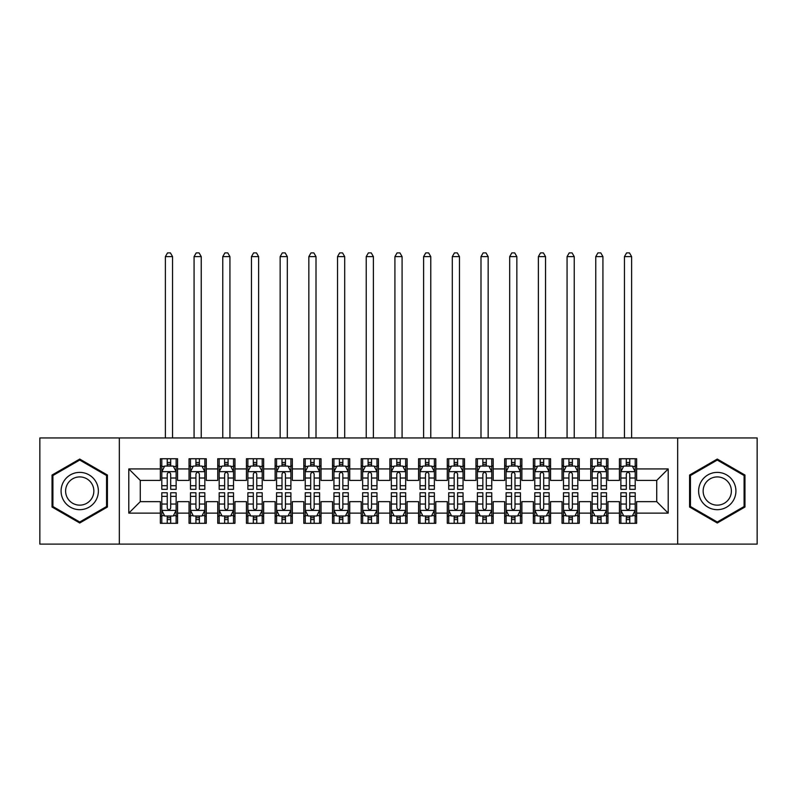 <?xml version="1.0" encoding="UTF-8"?>
<svg xmlns="http://www.w3.org/2000/svg" width="797" height="797" viewBox="0 0 797 797"><rect width="100%" height="100%" fill="white"/><g stroke="black" fill="none" stroke-linecap="round" stroke-linejoin="round"><path stroke-width="1.2" d="M677.669 544.112L757.15 544.112L757.15 437.952L677.669 437.952L677.669 544.112L119.331 544.112L119.331 437.952L39.85 437.952L39.85 544.112L119.331 544.112M677.669 437.952L119.331 437.952M128.795 513.129L128.795 468.935L160.356 468.935L160.356 480.412L140.272 480.412L140.272 501.652L128.795 513.129L160.356 513.129L160.356 523.31L177.572 523.31L177.572 513.129L189.048 513.129L189.048 523.31L206.264 523.31L206.264 513.129L217.74 513.129L217.74 523.31L234.956 523.31L234.956 513.129L246.432 513.129L246.432 523.31L263.648 523.31L263.648 513.129L275.124 513.129L275.124 523.31L292.34 523.31L292.34 513.129L303.816 513.129L303.816 523.31L321.032 523.31L321.032 513.129L332.508 513.129L332.508 523.31L349.724 523.31L349.724 513.129L361.2 513.129L361.2 523.31L378.416 523.31L378.416 513.129L389.892 513.129L389.892 523.31L407.108 523.31L407.108 513.129L418.584 513.129L418.584 523.31L435.8 523.31L435.8 513.129L447.276 513.129L447.276 523.31L464.492 523.31L464.492 513.129L475.968 513.129L475.968 523.31L493.184 523.31L493.184 513.129L504.66 513.129L504.66 523.31L521.876 523.31L521.876 513.129L533.352 513.129L533.352 523.31L550.568 523.31L550.568 513.129L562.044 513.129L562.044 523.31L579.26 523.31L579.26 513.129L590.736 513.129L590.736 523.31L607.952 523.31L607.952 513.129L619.428 513.129L619.428 523.31L636.644 523.31L636.644 501.652L656.728 501.652L656.728 480.412L636.644 480.412L636.644 468.935L668.205 468.935L668.205 513.129L636.644 513.129M636.644 468.935L636.644 458.753L619.428 458.753L619.428 468.935L607.952 468.935L607.952 458.753L590.736 458.753L590.736 468.935L579.26 468.935L579.26 458.753L562.044 458.753L562.044 468.935L550.568 468.935L550.568 458.753L533.352 458.753L533.352 468.935L521.876 468.935L521.876 458.753L504.66 458.753L504.66 468.935L493.184 468.935L493.184 458.753L475.968 458.753L475.968 468.935L464.492 468.935L464.492 458.753L447.276 458.753L447.276 468.935L435.8 468.935L435.8 458.753L418.584 458.753L418.584 468.935L407.108 468.935L407.108 458.753L389.892 458.753L389.892 468.935L378.416 468.935L378.416 458.753L361.2 458.753L361.2 468.935L349.724 468.935L349.724 458.753L332.508 458.753L332.508 468.935L321.032 468.935L321.032 458.753L303.816 458.753L303.816 468.935L292.34 468.935L292.34 458.753L275.124 458.753L275.124 468.935L263.648 468.935L263.648 458.753L246.432 458.753L246.432 468.935L234.956 468.935L234.956 458.753L217.74 458.753L217.74 468.935L206.264 468.935L206.264 458.753L189.048 458.753L189.048 468.935L177.572 468.935L177.572 458.753L160.356 458.753L160.356 468.935M607.952 513.129L607.952 501.652L619.428 501.652L619.428 513.129M668.205 468.935L656.728 480.412M579.26 513.129L579.26 501.652L590.736 501.652L590.736 513.129M619.428 468.935L619.428 480.412L607.952 480.412L607.952 468.935M550.568 513.129L550.568 501.652L562.044 501.652L562.044 513.129M590.736 468.935L590.736 480.412L579.26 480.412L579.26 468.935M521.876 513.129L521.876 501.652L533.352 501.652L533.352 513.129M562.044 468.935L562.044 480.412L550.568 480.412L550.568 468.935M493.184 513.129L493.184 501.652L504.66 501.652L504.66 513.129M533.352 468.935L533.352 480.412L521.876 480.412L521.876 468.935M464.492 513.129L464.492 501.652L475.968 501.652L475.968 513.129M504.66 468.935L504.66 480.412L493.184 480.412L493.184 468.935M435.8 513.129L435.8 501.652L447.276 501.652L447.276 513.129M475.968 468.935L475.968 480.412L464.492 480.412L464.492 468.935M407.108 513.129L407.108 501.652L418.584 501.652L418.584 513.129M447.276 468.935L447.276 480.412L435.8 480.412L435.8 468.935M378.416 513.129L378.416 501.652L389.892 501.652L389.892 513.129M418.584 468.935L418.584 480.412L407.108 480.412L407.108 468.935M349.724 513.129L349.724 501.652L361.2 501.652L361.2 513.129M389.892 468.935L389.892 480.412L378.416 480.412L378.416 468.935M321.032 513.129L321.032 501.652L332.508 501.652L332.508 513.129M361.2 468.935L361.2 480.412L349.724 480.412L349.724 468.935M292.34 513.129L292.34 501.652L303.816 501.652L303.816 513.129M332.508 468.935L332.508 480.412L321.032 480.412L321.032 468.935M263.648 513.129L263.648 501.652L275.124 501.652L275.124 513.129M303.816 468.935L303.816 480.412L292.34 480.412L292.34 468.935M234.956 513.129L234.956 501.652L246.432 501.652L246.432 513.129M275.124 468.935L275.124 480.412L263.648 480.412L263.648 468.935M206.264 513.129L206.264 501.652L217.74 501.652L217.74 513.129M246.432 468.935L246.432 480.412L234.956 480.412L234.956 468.935M177.572 513.129L177.572 501.652L189.048 501.652L189.048 513.129M217.74 468.935L217.74 480.412L206.264 480.412L206.264 468.935M140.272 501.652L160.356 501.652L160.356 513.129M189.048 468.935L189.048 480.412L177.572 480.412L177.572 468.935M619.428 465.926L620.863 465.926M635.209 465.926L636.644 465.926M590.736 465.926L592.171 465.926M606.517 465.926L607.952 465.926M562.044 465.926L563.479 465.926M577.825 465.926L579.26 465.926M533.352 465.926L534.787 465.926M549.133 465.926L550.568 465.926M504.66 465.926L506.095 465.926M520.441 465.926L521.876 465.926M475.968 465.926L477.403 465.926M491.749 465.926L493.184 465.926M447.276 465.926L448.711 465.926M463.057 465.926L464.492 465.926M418.584 465.926L420.019 465.926M434.365 465.926L435.8 465.926M389.892 465.926L391.327 465.926M405.673 465.926L407.108 465.926M361.2 465.926L362.635 465.926M376.981 465.926L378.416 465.926M332.508 465.926L333.943 465.926M348.289 465.926L349.724 465.926M303.816 465.926L305.251 465.926M319.597 465.926L321.032 465.926M275.124 465.926L276.559 465.926M290.905 465.926L292.34 465.926M246.432 465.926L247.867 465.926M262.213 465.926L263.648 465.926M217.74 465.926L219.175 465.926M233.521 465.926L234.956 465.926M189.048 465.926L190.483 465.926M204.829 465.926L206.264 465.926M160.356 465.926L161.791 465.926M176.137 465.926L177.572 465.926M160.356 516.137L161.791 516.137M176.137 516.137L177.572 516.137M189.048 516.137L190.483 516.137M204.829 516.137L206.264 516.137M217.74 516.137L219.175 516.137M233.521 516.137L234.956 516.137M246.432 516.137L247.867 516.137M262.213 516.137L263.648 516.137M275.124 516.137L276.559 516.137M290.905 516.137L292.34 516.137M303.816 516.137L305.251 516.137M319.597 516.137L321.032 516.137M332.508 516.137L333.943 516.137M348.289 516.137L349.724 516.137M361.2 516.137L362.635 516.137M376.981 516.137L378.416 516.137M389.892 516.137L391.327 516.137M405.673 516.137L407.108 516.137M418.584 516.137L420.019 516.137M434.365 516.137L435.8 516.137M447.276 516.137L448.711 516.137M463.057 516.137L464.492 516.137M475.968 516.137L477.403 516.137M491.749 516.137L493.184 516.137M504.66 516.137L506.095 516.137M520.441 516.137L521.876 516.137M533.352 516.137L534.787 516.137M549.133 516.137L550.568 516.137M562.044 516.137L563.479 516.137M577.825 516.137L579.26 516.137M590.736 516.137L592.171 516.137M606.517 516.137L607.952 516.137M619.428 516.137L620.863 516.137M635.209 516.137L636.644 516.137M128.795 468.935L140.272 480.412M656.728 501.652L668.205 513.129M107.416 475.042L79.73 459.062L52.044 475.042L52.044 507.022L79.73 523.001L107.416 507.022L107.416 475.042M689.584 475.042L689.584 507.022L717.27 523.001L744.956 507.022L744.956 475.042L717.27 459.062L689.584 475.042M170.688 462.479L167.24 462.479M176.137 485.712L170.688 485.712L170.688 489.308L176.137 489.308L176.137 471.804L173.268 466.066L164.66 466.066L161.791 471.804L161.791 489.308L167.24 489.308L167.24 485.712L161.791 485.712M161.791 471.804L161.791 458.753M176.137 471.804L176.137 458.753M167.24 466.066L167.24 458.753M170.688 458.753L170.688 466.066M170.688 485.712L170.688 473.956C169.542 471.744 168.396 471.744 167.24 473.956L167.24 485.712M170.688 465.926L167.24 465.926M172.55 437.952L172.55 256.614L165.377 256.614L165.377 437.952M165.377 256.614L167.529 252.888L170.399 252.888L172.55 256.614M167.24 519.584L170.688 519.584M161.791 496.352L167.24 496.352L167.24 492.755L161.791 492.755L161.791 510.259L164.66 515.998L173.268 515.998L176.137 510.259L176.137 492.755L170.688 492.755L170.688 496.352L176.137 496.352M176.137 510.259L176.137 523.31M161.791 510.259L161.791 523.31M170.688 515.998L170.688 523.31M167.24 523.31L167.24 515.998M167.24 496.352L167.24 508.107C168.386 510.319 169.532 510.319 170.688 508.107L170.688 496.352M167.24 516.137L170.688 516.137M199.38 462.479L195.932 462.479M204.829 485.712L199.38 485.712L199.38 489.308L204.829 489.308L204.829 471.804L201.96 466.066L193.352 466.066L190.483 471.804L190.483 489.308L195.932 489.308L195.932 485.712L190.483 485.712M190.483 471.804L190.483 458.753M204.829 471.804L204.829 458.753M195.932 466.066L195.932 458.753M199.38 458.753L199.38 466.066M199.38 485.712L199.38 473.956C198.234 471.744 197.088 471.744 195.932 473.956L195.932 485.712M199.38 465.926L195.932 465.926M201.243 437.952L201.243 256.614L194.07 256.614L194.07 437.952M194.07 256.614L196.221 252.888L199.091 252.888L201.243 256.614M228.072 462.479L224.624 462.479M233.521 485.712L228.072 485.712L228.072 489.308L233.521 489.308L233.521 471.804L230.652 466.066L222.044 466.066L219.175 471.804L219.175 489.308L224.624 489.308L224.624 485.712L219.175 485.712M219.175 471.804L219.175 458.753M233.521 471.804L233.521 458.753M224.624 466.066L224.624 458.753M228.072 458.753L228.072 466.066M228.072 485.712L228.072 473.956C226.926 471.744 225.78 471.744 224.624 473.956L224.624 485.712M228.072 465.926L224.624 465.926M229.935 437.952L229.935 256.614L222.761 256.614L222.761 437.952M222.761 256.614L224.913 252.888L227.783 252.888L229.935 256.614M195.932 519.584L199.38 519.584M190.483 496.352L195.932 496.352L195.932 492.755L190.483 492.755L190.483 510.259L193.352 515.998L201.96 515.998L204.829 510.259L204.829 492.755L199.38 492.755L199.38 496.352L204.829 496.352M204.829 510.259L204.829 523.31M190.483 510.259L190.483 523.31M199.38 515.998L199.38 523.31M195.932 523.31L195.932 515.998M195.932 496.352L195.932 508.107C197.078 510.319 198.224 510.319 199.38 508.107L199.38 496.352M195.932 516.137L199.38 516.137M224.624 519.584L228.072 519.584M219.175 496.352L224.624 496.352L224.624 492.755L219.175 492.755L219.175 510.259L222.044 515.998L230.652 515.998L233.521 510.259L233.521 492.755L228.072 492.755L228.072 496.352L233.521 496.352M233.521 510.259L233.521 523.31M219.175 510.259L219.175 523.31M228.072 515.998L228.072 523.31M224.624 523.31L224.624 515.998M224.624 496.352L224.624 508.107C225.77 510.319 226.916 510.319 228.072 508.107L228.072 496.352M224.624 516.137L228.072 516.137M95.879 481.707A18.65 18.65 0 0 0 70.405 474.882A18.65 18.65 0 0 0 63.581 500.357A18.65 18.65 0 0 0 89.055 507.181A18.65 18.65 0 0 0 95.879 481.707M91.964 483.968A14.117 14.117 0 0 0 72.676 478.808A14.117 14.117 0 0 0 67.506 498.095A14.117 14.117 0 0 0 86.793 503.256A14.117 14.117 0 0 0 91.964 483.968M79.73 522.005L52.901 506.523L52.901 475.54L79.73 460.058L106.559 475.54L106.559 506.523L79.73 522.005M733.419 481.707A18.65 18.65 0 0 0 707.945 474.882A18.65 18.65 0 0 0 701.121 500.357A18.65 18.65 0 0 0 726.595 507.181A18.65 18.65 0 0 0 733.419 481.707M729.494 483.968A14.117 14.117 0 0 0 710.207 478.808A14.117 14.117 0 0 0 705.036 498.095A14.117 14.117 0 0 0 724.324 503.256A14.117 14.117 0 0 0 729.494 483.968M717.27 522.005L690.441 506.523L690.441 475.54L717.27 460.058L744.099 475.54L744.099 506.523L717.27 522.005M256.764 462.479L253.316 462.479M262.213 485.712L256.764 485.712L256.764 489.308L262.213 489.308L262.213 471.804L259.344 466.066L250.736 466.066L247.867 471.804L247.867 489.308L253.316 489.308L253.316 485.712L247.867 485.712M247.867 471.804L247.867 458.753M262.213 471.804L262.213 458.753M253.316 466.066L253.316 458.753M256.764 458.753L256.764 466.066M256.764 485.712L256.764 473.956C255.618 471.744 254.472 471.744 253.316 473.956L253.316 485.712M256.764 465.926L253.316 465.926M258.627 437.952L258.627 256.614L251.453 256.614L251.453 437.952M251.453 256.614L253.605 252.888L256.475 252.888L258.627 256.614M285.456 462.479L282.008 462.479M290.905 485.712L285.456 485.712L285.456 489.308L290.905 489.308L290.905 471.804L288.036 466.066L279.428 466.066L276.559 471.804L276.559 489.308L282.008 489.308L282.008 485.712L276.559 485.712M276.559 471.804L276.559 458.753M290.905 471.804L290.905 458.753M282.008 466.066L282.008 458.753M285.456 458.753L285.456 466.066M285.456 485.712L285.456 473.956C284.31 471.744 283.164 471.744 282.008 473.956L282.008 485.712M285.456 465.926L282.008 465.926M287.318 437.952L287.318 256.614L280.145 256.614L280.145 437.952M280.145 256.614L282.297 252.888L285.167 252.888L287.318 256.614M253.316 519.584L256.764 519.584M247.867 496.352L253.316 496.352L253.316 492.755L247.867 492.755L247.867 510.259L250.736 515.998L259.344 515.998L262.213 510.259L262.213 492.755L256.764 492.755L256.764 496.352L262.213 496.352M262.213 510.259L262.213 523.31M247.867 510.259L247.867 523.31M256.764 515.998L256.764 523.31M253.316 523.31L253.316 515.998M253.316 496.352L253.316 508.107C254.462 510.319 255.608 510.319 256.764 508.107L256.764 496.352M253.316 516.137L256.764 516.137M282.008 519.584L285.456 519.584M276.559 496.352L282.008 496.352L282.008 492.755L276.559 492.755L276.559 510.259L279.428 515.998L288.036 515.998L290.905 510.259L290.905 492.755L285.456 492.755L285.456 496.352L290.905 496.352M290.905 510.259L290.905 523.31M276.559 510.259L276.559 523.31M285.456 515.998L285.456 523.31M282.008 523.31L282.008 515.998M282.008 496.352L282.008 508.107C283.154 510.319 284.3 510.319 285.456 508.107L285.456 496.352M282.008 516.137L285.456 516.137M314.148 462.479L310.7 462.479M319.597 485.712L314.148 485.712L314.148 489.308L319.597 489.308L319.597 471.804L316.728 466.066L308.12 466.066L305.251 471.804L305.251 489.308L310.7 489.308L310.7 485.712L305.251 485.712M305.251 471.804L305.251 458.753M319.597 471.804L319.597 458.753M310.7 466.066L310.7 458.753M314.148 458.753L314.148 466.066M314.148 485.712L314.148 473.956C313.002 471.744 311.856 471.744 310.7 473.956L310.7 485.712M314.148 465.926L310.7 465.926M316.01 437.952L316.01 256.614L308.837 256.614L308.837 437.952M308.837 256.614L310.989 252.888L313.859 252.888L316.01 256.614M310.7 519.584L314.148 519.584M305.251 496.352L310.7 496.352L310.7 492.755L305.251 492.755L305.251 510.259L308.12 515.998L316.728 515.998L319.597 510.259L319.597 492.755L314.148 492.755L314.148 496.352L319.597 496.352M319.597 510.259L319.597 523.31M305.251 510.259L305.251 523.31M314.148 515.998L314.148 523.31M310.7 523.31L310.7 515.998M310.7 496.352L310.7 508.107C311.846 510.319 312.992 510.319 314.148 508.107L314.148 496.352M310.7 516.137L314.148 516.137M342.84 462.479L339.392 462.479M348.289 485.712L342.84 485.712L342.84 489.308L348.289 489.308L348.289 471.804L345.42 466.066L336.812 466.066L333.943 471.804L333.943 489.308L339.392 489.308L339.392 485.712L333.943 485.712M333.943 471.804L333.943 458.753M348.289 471.804L348.289 458.753M339.392 466.066L339.392 458.753M342.84 458.753L342.84 466.066M342.84 485.712L342.84 473.956C341.694 471.744 340.548 471.744 339.392 473.956L339.392 485.712M342.84 465.926L339.392 465.926M344.702 437.952L344.702 256.614L337.529 256.614L337.529 437.952M337.529 256.614L339.681 252.888L342.551 252.888L344.702 256.614M339.392 519.584L342.84 519.584M333.943 496.352L339.392 496.352L339.392 492.755L333.943 492.755L333.943 510.259L336.812 515.998L345.42 515.998L348.289 510.259L348.289 492.755L342.84 492.755L342.84 496.352L348.289 496.352M348.289 510.259L348.289 523.31M333.943 510.259L333.943 523.31M342.84 515.998L342.84 523.31M339.392 523.31L339.392 515.998M339.392 496.352L339.392 508.107C340.538 510.319 341.684 510.319 342.84 508.107L342.84 496.352M339.392 516.137L342.84 516.137M371.532 462.479L368.084 462.479M376.981 485.712L371.532 485.712L371.532 489.308L376.981 489.308L376.981 471.804L374.112 466.066L365.504 466.066L362.635 471.804L362.635 489.308L368.084 489.308L368.084 485.712L362.635 485.712M362.635 471.804L362.635 458.753M376.981 471.804L376.981 458.753M368.084 466.066L368.084 458.753M371.532 458.753L371.532 466.066M371.532 485.712L371.532 473.956C370.386 471.744 369.24 471.744 368.084 473.956L368.084 485.712M371.532 465.926L368.084 465.926M373.394 437.952L373.394 256.614L366.221 256.614L366.221 437.952M366.221 256.614L368.373 252.888L371.243 252.888L373.394 256.614M400.224 462.479L396.776 462.479M405.673 485.712L400.224 485.712L400.224 489.308L405.673 489.308L405.673 471.804L402.804 466.066L394.196 466.066L391.327 471.804L391.327 489.308L396.776 489.308L396.776 485.712L391.327 485.712M391.327 471.804L391.327 458.753M405.673 471.804L405.673 458.753M396.776 466.066L396.776 458.753M400.224 458.753L400.224 466.066M400.224 485.712L400.224 473.956C399.078 471.744 397.932 471.744 396.776 473.956L396.776 485.712M400.224 465.926L396.776 465.926M402.087 437.952L402.087 256.614L394.913 256.614L394.913 437.952M394.913 256.614L397.065 252.888L399.935 252.888L402.087 256.614M428.916 462.479L425.468 462.479M434.365 485.712L428.916 485.712L428.916 489.308L434.365 489.308L434.365 471.804L431.496 466.066L422.888 466.066L420.019 471.804L420.019 489.308L425.468 489.308L425.468 485.712L420.019 485.712M420.019 471.804L420.019 458.753M434.365 471.804L434.365 458.753M425.468 466.066L425.468 458.753M428.916 458.753L428.916 466.066M428.916 485.712L428.916 473.956C427.77 471.744 426.624 471.744 425.468 473.956L425.468 485.712M428.916 465.926L425.468 465.926M430.778 437.952L430.778 256.614L423.605 256.614L423.605 437.952M423.605 256.614L425.757 252.888L428.627 252.888L430.778 256.614M457.608 462.479L454.16 462.479M463.057 485.712L457.608 485.712L457.608 489.308L463.057 489.308L463.057 471.804L460.188 466.066L451.58 466.066L448.711 471.804L448.711 489.308L454.16 489.308L454.16 485.712L448.711 485.712M448.711 471.804L448.711 458.753M463.057 471.804L463.057 458.753M454.16 466.066L454.16 458.753M457.608 458.753L457.608 466.066M457.608 485.712L457.608 473.956C456.462 471.744 455.316 471.744 454.16 473.956L454.16 485.712M457.608 465.926L454.16 465.926M459.47 437.952L459.47 256.614L452.298 256.614L452.298 437.952M452.298 256.614L454.449 252.888L457.319 252.888L459.47 256.614M486.3 462.479L482.852 462.479M491.749 485.712L486.3 485.712L486.3 489.308L491.749 489.308L491.749 471.804L488.88 466.066L480.272 466.066L477.403 471.804L477.403 489.308L482.852 489.308L482.852 485.712L477.403 485.712M477.403 471.804L477.403 458.753M491.749 471.804L491.749 458.753M482.852 466.066L482.852 458.753M486.3 458.753L486.3 466.066M486.3 485.712L486.3 473.956C485.154 471.744 484.008 471.744 482.852 473.956L482.852 485.712M486.3 465.926L482.852 465.926M488.162 437.952L488.162 256.614L480.99 256.614L480.99 437.952M480.99 256.614L483.141 252.888L486.011 252.888L488.162 256.614M514.992 462.479L511.544 462.479M520.441 485.712L514.992 485.712L514.992 489.308L520.441 489.308L520.441 471.804L517.572 466.066L508.964 466.066L506.095 471.804L506.095 489.308L511.544 489.308L511.544 485.712L506.095 485.712M506.095 471.804L506.095 458.753M520.441 471.804L520.441 458.753M511.544 466.066L511.544 458.753M514.992 458.753L514.992 466.066M514.992 485.712L514.992 473.956C513.846 471.744 512.7 471.744 511.544 473.956L511.544 485.712M514.992 465.926L511.544 465.926M516.854 437.952L516.854 256.614L509.682 256.614L509.682 437.952M509.682 256.614L511.833 252.888L514.703 252.888L516.854 256.614M543.684 462.479L540.236 462.479M549.133 485.712L543.684 485.712L543.684 489.308L549.133 489.308L549.133 471.804L546.264 466.066L537.656 466.066L534.787 471.804L534.787 489.308L540.236 489.308L540.236 485.712L534.787 485.712M534.787 471.804L534.787 458.753M549.133 471.804L549.133 458.753M540.236 466.066L540.236 458.753M543.684 458.753L543.684 466.066M543.684 485.712L543.684 473.956C542.538 471.744 541.392 471.744 540.236 473.956L540.236 485.712M543.684 465.926L540.236 465.926M545.547 437.952L545.547 256.614L538.373 256.614L538.373 437.952M538.373 256.614L540.525 252.888L543.395 252.888L545.547 256.614M572.376 462.479L568.928 462.479M577.825 485.712L572.376 485.712L572.376 489.308L577.825 489.308L577.825 471.804L574.956 466.066L566.348 466.066L563.479 471.804L563.479 489.308L568.928 489.308L568.928 485.712L563.479 485.712M563.479 471.804L563.479 458.753M577.825 471.804L577.825 458.753M568.928 466.066L568.928 458.753M572.376 458.753L572.376 466.066M572.376 485.712L572.376 473.956C571.23 471.744 570.084 471.744 568.928 473.956L568.928 485.712M572.376 465.926L568.928 465.926M574.238 437.952L574.238 256.614L567.066 256.614L567.066 437.952M567.066 256.614L569.217 252.888L572.087 252.888L574.238 256.614M601.068 462.479L597.62 462.479M606.517 485.712L601.068 485.712L601.068 489.308L606.517 489.308L606.517 471.804L603.648 466.066L595.04 466.066L592.171 471.804L592.171 489.308L597.62 489.308L597.62 485.712L592.171 485.712M592.171 471.804L592.171 458.753M606.517 471.804L606.517 458.753M597.62 466.066L597.62 458.753M601.068 458.753L601.068 466.066M601.068 485.712L601.068 473.956C599.922 471.744 598.776 471.744 597.62 473.956L597.62 485.712M601.068 465.926L597.62 465.926M602.931 437.952L602.931 256.614L595.757 256.614L595.757 437.952M595.757 256.614L597.909 252.888L600.779 252.888L602.931 256.614M368.084 519.584L371.532 519.584M362.635 496.352L368.084 496.352L368.084 492.755L362.635 492.755L362.635 510.259L365.504 515.998L374.112 515.998L376.981 510.259L376.981 492.755L371.532 492.755L371.532 496.352L376.981 496.352M376.981 510.259L376.981 523.31M362.635 510.259L362.635 523.31M371.532 515.998L371.532 523.31M368.084 523.31L368.084 515.998M368.084 496.352L368.084 508.107C369.23 510.319 370.376 510.319 371.532 508.107L371.532 496.352M368.084 516.137L371.532 516.137M396.776 519.584L400.224 519.584M391.327 496.352L396.776 496.352L396.776 492.755L391.327 492.755L391.327 510.259L394.196 515.998L402.804 515.998L405.673 510.259L405.673 492.755L400.224 492.755L400.224 496.352L405.673 496.352M405.673 510.259L405.673 523.31M391.327 510.259L391.327 523.31M400.224 515.998L400.224 523.31M396.776 523.31L396.776 515.998M396.776 496.352L396.776 508.107C397.922 510.319 399.068 510.319 400.224 508.107L400.224 496.352M396.776 516.137L400.224 516.137M425.468 519.584L428.916 519.584M420.019 496.352L425.468 496.352L425.468 492.755L420.019 492.755L420.019 510.259L422.888 515.998L431.496 515.998L434.365 510.259L434.365 492.755L428.916 492.755L428.916 496.352L434.365 496.352M434.365 510.259L434.365 523.31M420.019 510.259L420.019 523.31M428.916 515.998L428.916 523.31M425.468 523.31L425.468 515.998M425.468 496.352L425.468 508.107C426.614 510.319 427.76 510.319 428.916 508.107L428.916 496.352M425.468 516.137L428.916 516.137M454.16 519.584L457.608 519.584M448.711 496.352L454.16 496.352L454.16 492.755L448.711 492.755L448.711 510.259L451.58 515.998L460.188 515.998L463.057 510.259L463.057 492.755L457.608 492.755L457.608 496.352L463.057 496.352M463.057 510.259L463.057 523.31M448.711 510.259L448.711 523.31M457.608 515.998L457.608 523.31M454.16 523.31L454.16 515.998M454.16 496.352L454.16 508.107C455.306 510.319 456.452 510.319 457.608 508.107L457.608 496.352M454.16 516.137L457.608 516.137M482.852 519.584L486.3 519.584M477.403 496.352L482.852 496.352L482.852 492.755L477.403 492.755L477.403 510.259L480.272 515.998L488.88 515.998L491.749 510.259L491.749 492.755L486.3 492.755L486.3 496.352L491.749 496.352M491.749 510.259L491.749 523.31M477.403 510.259L477.403 523.31M486.3 515.998L486.3 523.31M482.852 523.31L482.852 515.998M482.852 496.352L482.852 508.107C483.998 510.319 485.144 510.319 486.3 508.107L486.3 496.352M482.852 516.137L486.3 516.137M511.544 519.584L514.992 519.584M506.095 496.352L511.544 496.352L511.544 492.755L506.095 492.755L506.095 510.259L508.964 515.998L517.572 515.998L520.441 510.259L520.441 492.755L514.992 492.755L514.992 496.352L520.441 496.352M520.441 510.259L520.441 523.31M506.095 510.259L506.095 523.31M514.992 515.998L514.992 523.31M511.544 523.31L511.544 515.998M511.544 496.352L511.544 508.107C512.69 510.319 513.836 510.319 514.992 508.107L514.992 496.352M511.544 516.137L514.992 516.137M540.236 519.584L543.684 519.584M534.787 496.352L540.236 496.352L540.236 492.755L534.787 492.755L534.787 510.259L537.656 515.998L546.264 515.998L549.133 510.259L549.133 492.755L543.684 492.755L543.684 496.352L549.133 496.352M549.133 510.259L549.133 523.31M534.787 510.259L534.787 523.31M543.684 515.998L543.684 523.31M540.236 523.31L540.236 515.998M540.236 496.352L540.236 508.107C541.382 510.319 542.528 510.319 543.684 508.107L543.684 496.352M540.236 516.137L543.684 516.137M568.928 519.584L572.376 519.584M563.479 496.352L568.928 496.352L568.928 492.755L563.479 492.755L563.479 510.259L566.348 515.998L574.956 515.998L577.825 510.259L577.825 492.755L572.376 492.755L572.376 496.352L577.825 496.352M577.825 510.259L577.825 523.31M563.479 510.259L563.479 523.31M572.376 515.998L572.376 523.31M568.928 523.31L568.928 515.998M568.928 496.352L568.928 508.107C570.074 510.319 571.22 510.319 572.376 508.107L572.376 496.352M568.928 516.137L572.376 516.137M597.62 519.584L601.068 519.584M592.171 496.352L597.62 496.352L597.62 492.755L592.171 492.755L592.171 510.259L595.04 515.998L603.648 515.998L606.517 510.259L606.517 492.755L601.068 492.755L601.068 496.352L606.517 496.352M606.517 510.259L606.517 523.31M592.171 510.259L592.171 523.31M601.068 515.998L601.068 523.31M597.62 523.31L597.62 515.998M597.62 496.352L597.62 508.107C598.766 510.319 599.912 510.319 601.068 508.107L601.068 496.352M597.62 516.137L601.068 516.137M629.76 462.479L626.312 462.479M635.209 485.712L629.76 485.712L629.76 489.308L635.209 489.308L635.209 471.804L632.34 466.066L623.732 466.066L620.863 471.804L620.863 489.308L626.312 489.308L626.312 485.712L620.863 485.712M620.863 471.804L620.863 458.753M635.209 471.804L635.209 458.753M626.312 466.066L626.312 458.753M629.76 458.753L629.76 466.066M629.76 485.712L629.76 473.956C628.614 471.744 627.468 471.744 626.312 473.956L626.312 485.712M629.76 465.926L626.312 465.926M631.622 437.952L631.622 256.614L624.449 256.614L624.449 437.952M624.449 256.614L626.601 252.888L629.471 252.888L631.622 256.614M626.312 519.584L629.76 519.584M620.863 496.352L626.312 496.352L626.312 492.755L620.863 492.755L620.863 510.259L623.732 515.998L632.34 515.998L635.209 510.259L635.209 492.755L629.76 492.755L629.76 496.352L635.209 496.352M635.209 510.259L635.209 523.31M620.863 510.259L620.863 523.31M629.76 515.998L629.76 523.31M626.312 523.31L626.312 515.998M626.312 496.352L626.312 508.107C627.458 510.319 628.604 510.319 629.76 508.107L629.76 496.352M626.312 516.137L629.76 516.137M176.067 471.665L161.861 471.665M161.791 466.414L164.491 466.414M173.437 466.414L176.137 466.414M167.24 478.021L161.791 478.021M176.137 478.021L170.688 478.021M170.688 464.312L167.24 464.312M161.861 510.399L176.067 510.399M176.137 515.649L173.437 515.649M164.491 515.649L161.791 515.649M170.688 504.043L176.137 504.043M161.791 504.043L167.24 504.043M167.24 517.751L170.688 517.751M204.759 471.665L190.553 471.665M190.483 466.414L193.183 466.414M202.129 466.414L204.829 466.414M195.932 478.021L190.483 478.021M204.829 478.021L199.38 478.021M199.38 464.312L195.932 464.312M233.451 471.665L219.245 471.665M219.175 466.414L221.875 466.414M230.821 466.414L233.521 466.414M224.624 478.021L219.175 478.021M233.521 478.021L228.072 478.021M228.072 464.312L224.624 464.312M190.553 510.399L204.759 510.399M204.829 515.649L202.129 515.649M193.183 515.649L190.483 515.649M199.38 504.043L204.829 504.043M190.483 504.043L195.932 504.043M195.932 517.751L199.38 517.751M219.245 510.399L233.451 510.399M233.521 515.649L230.821 515.649M221.875 515.649L219.175 515.649M228.072 504.043L233.521 504.043M219.175 504.043L224.624 504.043M224.624 517.751L228.072 517.751M262.143 471.665L247.937 471.665M247.867 466.414L250.567 466.414M259.513 466.414L262.213 466.414M253.316 478.021L247.867 478.021M262.213 478.021L256.764 478.021M256.764 464.312L253.316 464.312M290.835 471.665L276.629 471.665M276.559 466.414L279.259 466.414M288.205 466.414L290.905 466.414M282.008 478.021L276.559 478.021M290.905 478.021L285.456 478.021M285.456 464.312L282.008 464.312M247.937 510.399L262.143 510.399M262.213 515.649L259.513 515.649M250.567 515.649L247.867 515.649M256.764 504.043L262.213 504.043M247.867 504.043L253.316 504.043M253.316 517.751L256.764 517.751M276.629 510.399L290.835 510.399M290.905 515.649L288.205 515.649M279.259 515.649L276.559 515.649M285.456 504.043L290.905 504.043M276.559 504.043L282.008 504.043M282.008 517.751L285.456 517.751M319.527 471.665L305.321 471.665M305.251 466.414L307.951 466.414M316.897 466.414L319.597 466.414M310.7 478.021L305.251 478.021M319.597 478.021L314.148 478.021M314.148 464.312L310.7 464.312M305.321 510.399L319.527 510.399M319.597 515.649L316.897 515.649M307.951 515.649L305.251 515.649M314.148 504.043L319.597 504.043M305.251 504.043L310.7 504.043M310.7 517.751L314.148 517.751M348.219 471.665L334.013 471.665M333.943 466.414L336.643 466.414M345.589 466.414L348.289 466.414M339.392 478.021L333.943 478.021M348.289 478.021L342.84 478.021M342.84 464.312L339.392 464.312M334.013 510.399L348.219 510.399M348.289 515.649L345.589 515.649M336.643 515.649L333.943 515.649M342.84 504.043L348.289 504.043M333.943 504.043L339.392 504.043M339.392 517.751L342.84 517.751M376.911 471.665L362.705 471.665M362.635 466.414L365.335 466.414M374.281 466.414L376.981 466.414M368.084 478.021L362.635 478.021M376.981 478.021L371.532 478.021M371.532 464.312L368.084 464.312M405.603 471.665L391.397 471.665M391.327 466.414L394.027 466.414M402.973 466.414L405.673 466.414M396.776 478.021L391.327 478.021M405.673 478.021L400.224 478.021M400.224 464.312L396.776 464.312M434.295 471.665L420.089 471.665M420.019 466.414L422.719 466.414M431.665 466.414L434.365 466.414M425.468 478.021L420.019 478.021M434.365 478.021L428.916 478.021M428.916 464.312L425.468 464.312M462.987 471.665L448.781 471.665M448.711 466.414L451.411 466.414M460.357 466.414L463.057 466.414M454.16 478.021L448.711 478.021M463.057 478.021L457.608 478.021M457.608 464.312L454.16 464.312M491.679 471.665L477.473 471.665M477.403 466.414L480.103 466.414M489.049 466.414L491.749 466.414M482.852 478.021L477.403 478.021M491.749 478.021L486.3 478.021M486.3 464.312L482.852 464.312M520.371 471.665L506.165 471.665M506.095 466.414L508.795 466.414M517.741 466.414L520.441 466.414M511.544 478.021L506.095 478.021M520.441 478.021L514.992 478.021M514.992 464.312L511.544 464.312M549.063 471.665L534.857 471.665M534.787 466.414L537.487 466.414M546.433 466.414L549.133 466.414M540.236 478.021L534.787 478.021M549.133 478.021L543.684 478.021M543.684 464.312L540.236 464.312M577.755 471.665L563.549 471.665M563.479 466.414L566.179 466.414M575.125 466.414L577.825 466.414M568.928 478.021L563.479 478.021M577.825 478.021L572.376 478.021M572.376 464.312L568.928 464.312M606.447 471.665L592.241 471.665M592.171 466.414L594.871 466.414M603.817 466.414L606.517 466.414M597.62 478.021L592.171 478.021M606.517 478.021L601.068 478.021M601.068 464.312L597.62 464.312M362.705 510.399L376.911 510.399M376.981 515.649L374.281 515.649M365.335 515.649L362.635 515.649M371.532 504.043L376.981 504.043M362.635 504.043L368.084 504.043M368.084 517.751L371.532 517.751M391.397 510.399L405.603 510.399M405.673 515.649L402.973 515.649M394.027 515.649L391.327 515.649M400.224 504.043L405.673 504.043M391.327 504.043L396.776 504.043M396.776 517.751L400.224 517.751M420.089 510.399L434.295 510.399M434.365 515.649L431.665 515.649M422.719 515.649L420.019 515.649M428.916 504.043L434.365 504.043M420.019 504.043L425.468 504.043M425.468 517.751L428.916 517.751M448.781 510.399L462.987 510.399M463.057 515.649L460.357 515.649M451.411 515.649L448.711 515.649M457.608 504.043L463.057 504.043M448.711 504.043L454.16 504.043M454.16 517.751L457.608 517.751M477.473 510.399L491.679 510.399M491.749 515.649L489.049 515.649M480.103 515.649L477.403 515.649M486.3 504.043L491.749 504.043M477.403 504.043L482.852 504.043M482.852 517.751L486.3 517.751M506.165 510.399L520.371 510.399M520.441 515.649L517.741 515.649M508.795 515.649L506.095 515.649M514.992 504.043L520.441 504.043M506.095 504.043L511.544 504.043M511.544 517.751L514.992 517.751M534.857 510.399L549.063 510.399M549.133 515.649L546.433 515.649M537.487 515.649L534.787 515.649M543.684 504.043L549.133 504.043M534.787 504.043L540.236 504.043M540.236 517.751L543.684 517.751M563.549 510.399L577.755 510.399M577.825 515.649L575.125 515.649M566.179 515.649L563.479 515.649M572.376 504.043L577.825 504.043M563.479 504.043L568.928 504.043M568.928 517.751L572.376 517.751M592.241 510.399L606.447 510.399M606.517 515.649L603.817 515.649M594.871 515.649L592.171 515.649M601.068 504.043L606.517 504.043M592.171 504.043L597.62 504.043M597.62 517.751L601.068 517.751M635.139 471.665L620.933 471.665M620.863 466.414L623.563 466.414M632.509 466.414L635.209 466.414M626.312 478.021L620.863 478.021M635.209 478.021L629.76 478.021M629.76 464.312L626.312 464.312M620.933 510.399L635.139 510.399M635.209 515.649L632.509 515.649M623.563 515.649L620.863 515.649M629.76 504.043L635.209 504.043M620.863 504.043L626.312 504.043M626.312 517.751L629.76 517.751"/></g></svg>

